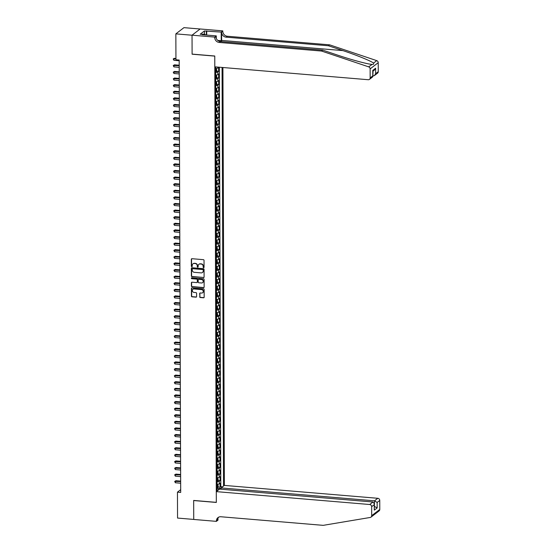 <?xml version="1.0" encoding="UTF-8"?>
<svg xmlns="http://www.w3.org/2000/svg" width="553" height="553" viewBox="0 0 553 553"><rect width="100%" height="100%" fill="white"/><g stroke="black" fill="none" stroke-linecap="round" stroke-linejoin="round"><path stroke-width="0.83" d="M203.615 267.666A0.47 0.429 -127.5 0 0 204.057 267.251L204.029 260.366A0.671 0.615 -127.5 0 0 203.393 259.661L191.953 258.7A0.671 0.615 -127.5 0 0 191.324 259.295L191.345 266.18A0.47 0.429 -127.5 0 0 192.078 266.594A0.47 0.429 -127.5 0 0 192.237 266.256L192.237 265.364A2.143 1.963 -127.5 0 1 194.262 263.463L195.216 263.546A2.143 1.963 -127.5 0 1 197.255 265.786L197.255 266.677A0.47 0.429 -127.5 0 0 197.988 267.085A0.47 0.429 -127.5 0 0 198.147 266.753L198.147 265.862A2.143 1.963 -127.5 0 1 200.172 263.961L201.126 264.037A2.143 1.963 -127.5 0 1 203.165 266.283L203.165 267.175A0.47 0.429 -127.5 0 0 203.615 267.666M198.983 264.251A2.143 1.963 -127.5 0 1 200.386 263.795L201.34 263.871A2.143 1.963 -127.5 0 1 203.38 266.117L203.386 267.009A0.47 0.429 -127.5 0 0 203.995 267.479M191.67 258.749A0.671 0.615 -127.5 0 0 191.545 259.129L191.566 266.014A0.47 0.429 -127.5 0 0 192.174 266.491M193.073 263.753A2.143 1.963 -127.5 0 1 194.476 263.297L195.43 263.373A2.143 1.963 -127.5 0 1 197.469 265.62L197.476 266.511A0.47 0.429 -127.5 0 0 198.085 266.981M199.681 296.823A0.671 0.615 -127.5 0 0 200.317 297.528L203.525 297.797A0.671 0.615 -127.5 0 0 204.161 297.203L204.133 289.558A0.671 0.615 -127.5 0 0 203.497 288.853L192.057 287.892A0.671 0.615 -127.5 0 0 191.428 288.486L191.449 296.132A0.671 0.615 -127.5 0 0 192.091 296.837L195.962 297.161A0.671 0.615 -127.5 0 0 196.598 296.567L196.585 293.297A0.671 0.615 -127.5 0 0 195.949 292.592L194.027 292.433A1.797 1.638 -127.5 0 1 192.928 289.274A1.797 1.638 -127.5 0 1 194.013 288.963L201.548 289.599A1.797 1.638 -127.5 0 1 202.647 292.751A1.797 1.638 -127.5 0 1 201.555 293.062L200.304 292.959A0.671 0.615 -127.5 0 0 199.668 293.553L199.903 296.657A0.671 0.615 -127.5 0 0 200.539 297.362L203.746 297.632A0.671 0.615 -127.5 0 0 204.029 297.583M193.661 500.444L193.73 519.426L177.548 518.064L177.458 492.156L180.693 492.426L179.186 60.049L175.944 59.772L175.854 33.864L192.043 35.226L192.105 54.201L214.764 56.109L216.32 502.345L193.661 500.444M203.456 277.647A0.671 0.615 -127.5 0 0 204.092 277.053L204.064 269.408A0.671 0.615 -127.5 0 0 203.428 268.703L191.988 267.742A0.671 0.615 -127.5 0 0 191.352 268.336L191.379 275.982A0.671 0.615 -127.5 0 0 192.022 276.687L203.677 277.475A0.671 0.615 -127.5 0 0 203.96 277.433M204.098 279.479L204.126 287.125A0.671 0.615 -127.5 0 1 203.49 287.719L192.057 286.758A0.671 0.615 -127.5 0 1 191.414 286.06L191.407 282.783A0.671 0.615 -127.5 0 1 192.036 282.189L196.674 282.583A0.671 0.615 -127.5 0 0 197.31 281.989L197.303 279.818A0.671 0.615 -127.5 0 0 196.668 279.113L191.836 278.712A0.47 0.429 -127.5 0 1 191.545 277.882A0.47 0.429 -127.5 0 1 191.836 277.8L203.463 278.781A0.671 0.615 -127.5 0 1 204.098 279.479M218 487.048L220.073 487.221L220.059 483.26L219.264 483.875L219.251 481.234A2.73 0.705 179.8 0 1 217.108 481.711M217.979 480.446L220.053 480.619L220.039 476.658L219.237 477.274L219.23 474.633A2.73 0.705 179.8 0 1 217.08 475.11M217.958 473.845L220.032 474.018L220.018 470.057L219.216 470.672L219.209 468.032A2.73 0.705 179.8 0 1 217.059 468.509M217.93 467.244L220.004 467.416L219.99 463.455L219.195 464.071L219.182 461.43A2.73 0.705 179.8 0 1 217.039 461.907M217.91 460.642L219.983 460.815L219.97 456.854L219.168 457.469L219.161 454.829A2.73 0.705 179.8 0 1 217.011 455.306M217.889 454.041L219.963 454.213L219.949 450.253L219.147 450.868L219.14 448.227A2.73 0.705 179.8 0 1 216.99 448.704M217.861 447.439L219.935 447.612L219.921 443.651L219.126 444.266L219.112 441.626A2.73 0.705 179.8 0 1 216.97 442.103M217.841 440.838L219.914 441.011L219.9 437.05L219.099 437.665L219.092 435.024A2.73 0.705 179.8 0 1 216.942 435.501M217.82 434.236L219.894 434.409L219.88 430.448L219.078 431.064L219.071 428.423A2.73 0.705 179.8 0 1 216.921 428.9M217.792 427.635L219.866 427.808L219.852 423.847L219.057 424.462L219.043 421.821A2.73 0.705 179.8 0 1 216.9 422.298M217.771 421.033L219.845 421.206L219.831 417.252L219.029 417.861L219.023 415.22A2.73 0.705 179.8 0 1 216.873 415.697M217.751 414.432L219.824 414.612L219.811 410.651L219.009 411.259L219.002 408.619A2.73 0.705 179.8 0 1 216.852 409.096M217.723 407.831L219.797 408.01L219.783 404.049L218.988 404.658L218.974 402.017A2.73 0.705 179.8 0 1 216.831 402.494M217.702 401.229L219.776 401.409L219.762 397.448L218.96 398.056L218.953 395.416A2.73 0.705 179.8 0 1 216.804 395.893M217.682 394.628L219.755 394.807L219.741 390.847L218.94 391.455L218.933 388.814A2.73 0.705 179.8 0 1 216.783 389.291M217.654 388.026L219.728 388.206L219.714 384.245L218.919 384.853L218.905 382.213A2.73 0.705 179.8 0 1 216.762 382.69M217.633 381.425L219.707 381.605L219.693 377.644L218.891 378.252L218.884 375.611A2.73 0.705 179.8 0 1 216.735 376.095M217.612 374.83L219.686 375.003L219.672 371.042L218.87 371.651L218.864 369.01A2.73 0.705 179.8 0 1 216.714 369.494M217.585 368.229L219.659 368.402L219.645 364.441L218.85 365.049L218.836 362.409A2.73 0.705 179.8 0 1 216.693 362.892M217.564 361.627L219.638 361.8L219.624 357.839L218.822 358.448L218.815 355.807A2.73 0.705 179.8 0 1 216.665 356.291M217.543 355.026L219.617 355.199L219.603 351.238L218.801 351.846L218.794 349.213A2.73 0.705 179.8 0 1 216.645 349.69M217.516 348.425L219.589 348.597L219.576 344.637L218.781 345.252L218.767 342.611A2.73 0.705 179.8 0 1 216.624 343.088M217.495 341.823L219.569 341.996L219.555 338.035L218.753 338.65L218.746 336.01A2.73 0.705 179.8 0 1 216.596 336.487M217.474 335.222L219.548 335.394L219.534 331.434L218.732 332.049L218.725 329.408A2.73 0.705 179.8 0 1 216.576 329.885M217.447 328.62L219.52 328.793L219.506 324.832L218.712 325.447L218.698 322.807A2.73 0.705 179.8 0 1 216.555 323.284M217.426 322.019L219.5 322.192L219.486 318.231L218.684 318.846L218.677 316.205A2.73 0.705 179.8 0 1 216.527 316.682M217.405 315.417L219.479 315.59L219.465 311.629L218.663 312.245L218.656 309.604A2.73 0.705 179.8 0 1 216.506 310.081M217.377 308.816L219.451 308.989L219.437 305.028L218.642 305.643L218.629 303.003A2.73 0.705 179.8 0 1 216.486 303.479M217.357 302.214L219.43 302.387L219.417 298.426L218.615 299.042L218.608 296.401A2.73 0.705 179.8 0 1 216.458 296.878M217.336 295.613L219.41 295.786L219.396 291.825L218.594 292.44L218.587 289.8A2.73 0.705 179.8 0 1 216.437 290.277M217.308 289.012L219.382 289.184L219.368 285.224L218.573 285.839L218.559 283.198A2.73 0.705 179.8 0 1 216.417 283.675M217.288 282.41L219.361 282.583L219.347 278.622L218.546 279.237L218.539 276.597A2.73 0.705 179.8 0 1 216.389 277.074M217.267 275.809L219.341 275.982L219.327 272.021L218.525 272.636L218.518 269.995A2.73 0.705 179.8 0 1 216.368 270.472M217.239 269.207L219.313 269.38L219.299 265.419L218.504 266.034L218.49 263.394A2.73 0.705 179.8 0 1 216.347 263.871M217.218 262.606L219.292 262.779L219.278 258.818L218.476 259.433L218.47 256.792A2.73 0.705 179.8 0 1 216.32 257.269M217.198 256.004L219.271 256.177L219.258 252.216L218.456 252.832L218.449 250.191A2.73 0.705 179.8 0 1 216.299 250.668M217.17 249.403L219.244 249.576L219.23 245.615L218.435 246.23L218.421 243.59A2.73 0.705 179.8 0 1 216.278 244.067M217.149 242.802L219.223 242.974L219.209 239.014L218.407 239.629L218.4 236.988A2.73 0.705 179.8 0 1 216.251 237.465M217.129 236.2L219.202 236.373L219.188 232.412L218.387 233.027L218.38 230.387A2.73 0.705 179.8 0 1 216.23 230.864M217.101 229.599L219.175 229.772L219.161 225.811L218.366 226.426L218.352 223.785A2.73 0.705 179.8 0 1 216.209 224.262M217.08 222.997L219.154 223.17L219.14 219.209L218.338 219.824L218.331 217.184A2.73 0.705 179.8 0 1 216.182 217.661M217.059 216.396L219.133 216.569L219.119 212.608L218.317 213.223L218.311 210.582A2.73 0.705 179.8 0 1 216.161 211.059M217.032 209.794L219.106 209.967L219.092 206.006L218.297 206.622L218.283 203.981A2.73 0.705 179.8 0 1 216.14 204.458M217.011 203.193L219.085 203.373L219.071 199.412L218.269 200.02L218.262 197.38A2.73 0.705 179.8 0 1 216.112 197.856M216.99 196.591L219.064 196.771L219.05 192.81L218.248 193.419L218.241 190.778A2.73 0.705 179.8 0 1 216.092 191.255M216.963 189.99L219.036 190.17L219.023 186.209L218.228 186.817L218.214 184.177A2.73 0.705 179.8 0 1 216.071 184.654M216.942 183.389L219.016 183.568L219.002 179.607L218.2 180.216L218.193 177.575A2.73 0.705 179.8 0 1 216.043 178.052M216.921 176.787L218.995 176.967L218.981 173.006L218.179 173.614L218.172 170.974A2.73 0.705 179.8 0 1 216.023 171.451M216.894 170.186L218.967 170.365L218.953 166.405L218.159 167.013L218.145 164.372A2.73 0.705 179.8 0 1 216.002 164.849M216.873 163.584L218.947 163.764L218.933 159.803L218.131 160.411L218.124 157.771A2.73 0.705 179.8 0 1 215.974 158.255M216.852 156.99L218.926 157.163L218.912 153.202L218.11 153.81L218.103 151.169A2.73 0.705 179.8 0 1 215.953 151.653M216.824 150.388L218.898 150.561L218.884 146.6L218.089 147.209L218.076 144.568A2.73 0.705 179.8 0 1 215.933 145.052M216.804 143.787L218.877 143.96L218.864 139.999L218.062 140.607L218.055 137.967A2.73 0.705 179.8 0 1 215.905 138.45M216.783 137.185L218.857 137.358L218.843 133.397L218.041 134.013L218.034 131.372A2.73 0.705 179.8 0 1 215.884 131.849M216.755 130.584L218.829 130.757L218.815 126.796L218.02 127.411L218.006 124.771A2.73 0.705 179.8 0 1 215.864 125.248M216.735 123.983L218.808 124.155L218.794 120.195L217.993 120.81L217.986 118.169A2.73 0.705 179.8 0 1 215.836 118.646M216.714 117.381L218.788 117.554L218.774 113.593L217.972 114.208L217.965 111.568A2.73 0.705 179.8 0 1 215.815 112.045M216.686 110.78L218.76 110.953L218.746 106.992L217.951 107.607L217.937 104.966A2.73 0.705 179.8 0 1 215.794 105.443M216.665 104.178L218.739 104.351L218.725 100.39L217.923 101.005L217.917 98.365A2.73 0.705 179.8 0 1 215.767 98.842M216.645 97.577L218.718 97.75L218.705 93.789L217.903 94.404L217.896 91.763A2.73 0.705 179.8 0 1 215.746 92.24M216.617 90.975L218.691 91.148L218.677 87.187L217.882 87.803L217.868 85.162A2.73 0.705 179.8 0 1 215.725 85.639M216.596 84.374L218.67 84.547L218.656 80.586L217.854 81.201L217.847 78.561A2.73 0.705 179.8 0 1 215.698 79.038M216.576 77.773L218.649 77.945L218.635 73.984L217.834 74.6L217.827 71.959A2.73 0.705 179.8 0 1 215.677 72.436M216.548 71.171L218.622 71.344L218.608 67.383L217.813 67.998A2.73 0.705 179.8 0 1 215.663 68.475M221.11 489.239L221.11 487.919L224.38 485.41L222.914 67.514M223.523 486.059L222.064 67.445M215.656 66.906L217.135 490.967M218.622 71.344L217.827 71.959M218.649 77.945L217.847 78.561M218.67 84.547L217.868 85.162M218.691 91.148L217.896 91.763M218.718 97.75L217.917 98.365M218.739 104.351L217.937 104.966M218.76 110.953L217.965 111.568M218.788 117.554L217.986 118.169M218.808 124.155L218.006 124.771M218.829 130.757L218.034 131.372M218.857 137.358L218.055 137.967M218.877 143.96L218.076 144.568M218.898 150.561L218.103 151.169M218.926 157.163L218.124 157.771M218.947 163.764L218.145 164.372M218.967 170.365L218.172 170.974M218.995 176.967L218.193 177.575M219.016 183.568L218.214 184.177M219.036 190.17L218.241 190.778M219.064 196.771L218.262 197.38M219.085 203.373L218.283 203.981M219.106 209.967L218.311 210.582M219.133 216.569L218.331 217.184M219.154 223.17L218.352 223.785M219.175 229.772L218.38 230.387M219.202 236.373L218.4 236.988M219.223 242.974L218.421 243.59M219.244 249.576L218.449 250.191M219.271 256.177L218.47 256.792M219.292 262.779L218.49 263.394M219.313 269.38L218.518 269.995M219.341 275.982L218.539 276.597M219.361 282.583L218.559 283.198M219.382 289.184L218.587 289.8M219.41 295.786L218.608 296.401M219.43 302.387L218.629 303.003M219.451 308.989L218.656 309.604M219.479 315.59L218.677 316.205M219.5 322.192L218.698 322.807M219.52 328.793L218.725 329.408M219.548 335.394L218.746 336.01M219.569 341.996L218.767 342.611M219.589 348.597L218.794 349.213M219.617 355.199L218.815 355.807M219.638 361.8L218.836 362.409M219.659 368.402L218.864 369.01M219.686 375.003L218.884 375.611M219.707 381.605L218.905 382.213M219.728 388.206L218.933 388.814M219.755 394.807L218.953 395.416M219.776 401.409L218.974 402.017M219.797 408.01L219.002 408.619M219.824 414.612L219.023 415.22M219.845 421.206L219.043 421.821M219.866 427.808L219.071 428.423M219.894 434.409L219.092 435.024M219.914 441.011L219.112 441.626M219.935 447.612L219.14 448.227M219.963 454.213L219.161 454.829M219.983 460.815L219.182 461.43M220.004 467.416L219.209 468.032M220.032 474.018L219.23 474.633M220.053 480.619L219.251 481.234M220.073 487.221L220.806 486.661L219.341 67.217M218.539 489.896L218.532 488.52L217.129 488.403M200.096 29.005L183.949 27.65L175.854 33.864M180.686 489.675L177.458 492.156M215.684 75.077A2.73 0.705 -0.2 0 0 217.834 74.6M215.711 81.678A2.73 0.705 -0.2 0 0 217.854 81.201M215.732 88.28A2.73 0.705 -0.2 0 0 217.882 87.803M215.753 94.881A2.73 0.705 -0.2 0 0 217.903 94.404M215.781 101.482A2.73 0.705 -0.2 0 0 217.923 101.005M215.801 108.084A2.73 0.705 -0.2 0 0 217.951 107.607M215.822 114.685A2.73 0.705 -0.2 0 0 217.972 114.208M215.85 121.287A2.73 0.705 -0.2 0 0 217.993 120.81M215.87 127.888A2.73 0.705 -0.2 0 0 218.02 127.411M215.891 134.49A2.73 0.705 -0.2 0 0 218.041 134.013M215.919 141.091A2.73 0.705 -0.2 0 0 218.062 140.607M215.94 147.692A2.73 0.705 -0.2 0 0 218.089 147.209M215.96 154.294A2.73 0.705 -0.2 0 0 218.11 153.81M215.988 160.895A2.73 0.705 -0.2 0 0 218.131 160.411M216.009 167.49A2.73 0.705 -0.2 0 0 218.159 167.013M216.029 174.091A2.73 0.705 -0.2 0 0 218.179 173.614M216.057 180.693A2.73 0.705 -0.2 0 0 218.2 180.216M216.078 187.294A2.73 0.705 -0.2 0 0 218.228 186.817M216.099 193.896A2.73 0.705 -0.2 0 0 218.248 193.419M216.126 200.497A2.73 0.705 -0.2 0 0 218.269 200.02M216.147 207.099A2.73 0.705 -0.2 0 0 218.297 206.622M216.168 213.7A2.73 0.705 -0.2 0 0 218.317 213.223M216.195 220.301A2.73 0.705 -0.2 0 0 218.338 219.824M216.216 226.903A2.73 0.705 -0.2 0 0 218.366 226.426M216.237 233.504A2.73 0.705 -0.2 0 0 218.387 233.027M216.264 240.106A2.73 0.705 -0.2 0 0 218.407 239.629M216.285 246.707A2.73 0.705 -0.2 0 0 218.435 246.23M216.306 253.309A2.73 0.705 -0.2 0 0 218.456 252.832M216.334 259.91A2.73 0.705 -0.2 0 0 218.476 259.433M216.354 266.511A2.73 0.705 -0.2 0 0 218.504 266.034M216.375 273.113A2.73 0.705 -0.2 0 0 218.525 272.636M216.403 279.714A2.73 0.705 -0.2 0 0 218.546 279.237M216.423 286.316A2.73 0.705 -0.2 0 0 218.573 285.839M216.444 292.917A2.73 0.705 -0.2 0 0 218.594 292.44M216.472 299.519A2.73 0.705 -0.2 0 0 218.615 299.042M216.493 306.12A2.73 0.705 -0.2 0 0 218.642 305.643M216.513 312.721A2.73 0.705 -0.2 0 0 218.663 312.245M216.541 319.323A2.73 0.705 -0.2 0 0 218.684 318.846M216.562 325.924A2.73 0.705 -0.2 0 0 218.712 325.447M216.582 332.526A2.73 0.705 -0.2 0 0 218.732 332.049M216.61 339.127A2.73 0.705 -0.2 0 0 218.753 338.65M216.631 345.729A2.73 0.705 -0.2 0 0 218.781 345.252M216.652 352.33A2.73 0.705 -0.2 0 0 218.801 351.846M216.679 358.932A2.73 0.705 -0.2 0 0 218.822 358.448M216.7 365.533A2.73 0.705 -0.2 0 0 218.85 365.049M216.721 372.134A2.73 0.705 -0.2 0 0 218.87 371.651M216.748 378.729A2.73 0.705 -0.2 0 0 218.891 378.252M216.769 385.33A2.73 0.705 -0.2 0 0 218.919 384.853M216.79 391.932A2.73 0.705 -0.2 0 0 218.94 391.455M216.817 398.533A2.73 0.705 -0.2 0 0 218.96 398.056M216.838 405.135A2.73 0.705 -0.2 0 0 218.988 404.658M216.859 411.736A2.73 0.705 -0.2 0 0 219.009 411.259M216.887 418.338A2.73 0.705 -0.2 0 0 219.029 417.861M216.907 424.939A2.73 0.705 -0.2 0 0 219.057 424.462M216.928 431.54A2.73 0.705 -0.2 0 0 219.078 431.064M216.956 438.142A2.73 0.705 -0.2 0 0 219.099 437.665M216.976 444.743A2.73 0.705 -0.2 0 0 219.126 444.266M216.997 451.345A2.73 0.705 -0.2 0 0 219.147 450.868M217.025 457.946A2.73 0.705 -0.2 0 0 219.168 457.469M217.046 464.548A2.73 0.705 -0.2 0 0 219.195 464.071M217.066 471.149A2.73 0.705 -0.2 0 0 219.216 470.672M217.094 477.751A2.73 0.705 -0.2 0 0 219.237 477.274M218.027 490.283L217.135 489.82M217.115 484.352A2.73 0.705 -0.2 0 0 219.264 483.875M218.532 488.52L221.11 488.181M220.806 486.661L222.555 486.806M191.704 267.79A0.671 0.615 -127.5 0 0 191.573 268.17L191.601 275.816A0.671 0.615 -127.5 0 0 192.237 276.514L203.677 277.475M203.179 270.044A0.47 0.429 -127.5 0 0 202.73 269.553L192.693 268.71A0.47 0.429 -127.5 0 0 192.25 269.124L192.25 270.064A2.143 1.963 -127.5 0 0 194.29 272.311L201.154 272.885A2.143 1.963 -127.5 0 0 203.179 270.984L203.393 269.878A0.47 0.429 -127.5 0 0 202.951 269.38L202.73 269.553M192.527 268.723A0.47 0.429 -127.5 0 1 192.907 268.537L202.951 269.38M202.557 272.429A2.143 1.963 -127.5 0 0 203.4 270.811L203.179 270.984M203.393 269.878L203.4 270.811M191.753 282.237A0.671 0.615 -127.5 0 0 191.621 282.618L191.635 285.887A0.671 0.615 -127.5 0 0 192.271 286.592L203.711 287.553A0.671 0.615 -127.5 0 0 203.995 287.505M197.179 282.369A0.671 0.615 -127.5 0 0 197.532 281.816L197.525 279.645A0.671 0.615 -127.5 0 0 196.882 278.947L191.836 278.712M191.67 277.82A0.47 0.429 -127.5 0 0 192.057 278.539M201.492 282.984A1.797 1.638 -127.5 0 0 203.082 280.8A1.797 1.638 -127.5 0 0 201.479 279.521L198.824 279.3A0.671 0.615 -127.5 0 0 198.195 279.894L198.202 282.065A0.671 0.615 -127.5 0 0 198.838 282.763L201.492 282.984M202.681 282.583A1.797 1.638 -127.5 0 0 201.7 279.348L201.479 279.521M198.541 279.341A0.671 0.615 -127.5 0 1 199.045 279.127L201.7 279.348M200.013 293.007A0.671 0.615 -127.5 0 0 199.889 293.387L199.903 296.657M202.751 292.661A1.797 1.638 -127.5 0 0 201.762 289.426L201.548 289.599M193.045 289.198A1.797 1.638 -127.5 0 1 194.234 288.797L201.762 289.426M191.773 287.94A0.671 0.615 -127.5 0 0 191.642 288.32L191.67 295.966A0.671 0.615 -127.5 0 0 192.306 296.671L196.184 296.996A0.671 0.615 -127.5 0 0 196.474 296.947M175.944 58.355L173.891 58.646L173.898 60.298L179.186 60.74M175.944 58.818L173.22 58.95L174.437 58.231M173.898 60.298L173.22 58.95M202.135 34.528L202.308 34.092L204.893 34.314L205.585 34.977M204.665 34.901L204.893 34.314M221.601 41.634A8.903 2.758 94.8 0 0 221.622 40.417L221.594 32.164L222.79 30.878L200.131 28.977L192.043 35.192L192.105 54.104L214.764 56.005L214.799 66.83L368.229 79.722A2.053 1.873 -127.5 0 0 370.164 77.904L370.13 68.897A2.053 1.873 -127.5 0 0 368.651 66.851L321.528 51.049L219.244 42.457A4.783 4.376 52.5 0 1 214.702 37.459L214.695 37.092L192.043 35.192M321.528 51.049L322.731 50.129L337.178 54.975C350.927 59.648 367.296 64.093 371.844 64.39C373.475 64.549 374.042 64.12 373.538 63.09C371.222 61.086 356.74 55.182 342.874 50.6L328.427 45.761L226.142 37.162A4.783 4.376 52.5 0 1 221.594 32.164M368.651 66.851L372.128 64.418M372.888 76.003L373.033 71.137M328.427 45.761L329.623 44.841L227.338 36.242A4.783 4.376 52.5 0 1 222.79 31.245M214.702 37.459L215.898 36.539A4.783 4.376 52.5 0 0 220.447 41.537L322.731 50.129M370.164 77.904L372.777 75.899L372.757 70.418L375.625 68.219L375.639 73.701L378.252 71.69L378.224 62.683L370.13 68.897M373.538 63.09L376.738 60.636L329.623 44.841M214.695 37.092L216.285 35.876L202.135 34.687M204.423 34.272L204.41 30.982L200.193 34.224L202.135 34.39M204.41 30.982L221.207 32.095L222.79 30.878M221.221 41.606A7.687 2.385 94.8 0 0 221.235 40.715L221.207 32.095M216.285 35.876L216.292 38.447M376.738 60.636A2.053 1.873 52.5 0 1 378.224 62.683M378.252 71.69A2.053 1.873 52.5 0 1 377.561 73.155L374.443 75.547L373.047 76.017M206.704 30.878L206.718 35.074M206.366 35.046L206.352 31.148M372.777 75.899L372.584 76.971L369.466 79.369M372.757 70.418L372.888 76.362M375.625 68.219L374.422 70.072L372.867 71.261M375.639 73.701L374.443 75.547M216.285 491.624L369.708 504.509L372.978 502L219.555 489.108L216.285 491.624L216.32 502.449L193.668 500.541L193.73 519.454L216.389 521.361L217.972 520.145L217.965 518.237M224.38 485.41L377.803 498.294A2.053 1.873 52.5 0 1 379.752 500.444L379.78 509.451A2.053 1.873 52.5 0 1 379.088 510.917L370.994 517.131A2.053 1.873 -127.5 0 1 370.22 517.463L323.187 525.35L220.903 516.758A4.783 4.376 -127.5 0 0 218.006 517.58A4.783 4.376 -127.5 0 0 216.389 520.995L216.389 521.361M379.752 500.444L377.139 502.449L377.16 507.924L374.291 510.129L374.27 504.647L371.657 506.652L371.692 515.666L379.78 509.451M221.11 487.919L374.533 500.811L377.803 498.294M370.994 517.131A2.053 1.873 -127.5 0 0 371.692 515.666M371.657 506.652A2.053 1.873 -127.5 0 0 369.708 504.509M218.649 517.179A4.783 4.376 -127.5 0 0 217.585 520.076L216.389 520.995M374.388 506.272L374.533 500.811L377.139 502.449M377.16 507.924L374.388 506.417M374.291 510.129L374.381 503.845L372.978 502M374.27 504.647L374.381 503.845M216.209 68.434A1.811 0.47 179.8 0 1 215.663 68.593M216.382 68.413L216.769 70.673L216.334 71.669A1.811 0.47 179.8 0 1 215.677 71.897M179.2 65.226L174.465 64.832L173.918 65.247L173.918 66.899L179.207 67.342M215.67 70.639A1.811 0.47 -0.2 0 0 216.085 70.535L216.078 69.74A1.811 0.47 179.8 0 1 215.67 69.851M179.2 65.696L173.241 65.551L174.465 64.832M173.918 66.899L173.241 65.551M216.23 75.035A1.811 0.47 179.8 0 1 215.684 75.194M216.403 75.014L216.79 77.275L216.354 78.27A1.811 0.47 179.8 0 1 215.698 78.498M179.227 71.828L174.485 71.434L173.939 71.849L173.946 73.501L179.234 73.943M215.691 77.24A1.811 0.47 -0.2 0 0 216.105 77.137L216.105 76.342A1.811 0.47 179.8 0 1 215.691 76.452M179.227 72.298L173.262 72.153L174.485 71.434M173.946 73.501L173.262 72.153M216.251 81.637A1.811 0.47 179.8 0 1 215.711 81.796M216.43 81.616L216.811 83.876L216.375 84.872A1.811 0.47 179.8 0 1 215.718 85.1M179.248 78.429L174.506 78.035L173.96 78.45L173.967 80.102L179.255 80.544M215.718 83.842A1.811 0.47 -0.2 0 0 216.133 83.738L216.126 82.943A1.811 0.47 179.8 0 1 215.711 83.054M179.248 78.899L173.289 78.754L174.506 78.035M173.967 80.102L173.289 78.754M216.278 88.238A1.811 0.47 179.8 0 1 215.732 88.397M216.451 88.217L216.838 90.478L216.403 91.473A1.811 0.47 179.8 0 1 215.746 91.701M179.269 85.031L174.534 84.637L173.988 85.051L173.988 86.703L179.276 87.146M215.739 90.443A1.811 0.47 -0.2 0 0 216.154 90.339L216.147 89.545A1.811 0.47 179.8 0 1 215.739 89.655M179.269 85.501L173.31 85.349L174.534 84.637M173.988 86.703L173.31 85.349M216.299 94.84A1.811 0.47 179.8 0 1 215.753 94.998M216.472 94.819L216.859 97.079L216.423 98.075A1.811 0.47 179.8 0 1 215.767 98.303M179.296 91.632L174.554 91.238L174.008 91.653L174.015 93.305L179.303 93.747M215.76 97.045A1.811 0.47 -0.2 0 0 216.175 96.941L216.175 96.146A1.811 0.47 179.8 0 1 215.76 96.257M179.296 92.102L173.331 91.95L174.554 91.238M174.015 93.305L173.331 91.95M216.32 101.441A1.811 0.47 179.8 0 1 215.781 101.6M216.5 101.42L216.88 103.681L216.444 104.676A1.811 0.47 179.8 0 1 215.788 104.904M179.317 98.234L174.575 97.84L174.029 98.254L174.036 99.906L179.324 100.349M215.788 103.646A1.811 0.47 -0.2 0 0 216.202 103.542L216.195 102.747A1.811 0.47 179.8 0 1 215.781 102.858M179.317 98.697L173.359 98.552L174.575 97.84M174.036 99.906L173.359 98.552M216.347 108.042A1.811 0.47 179.8 0 1 215.801 108.201M216.52 108.022L216.907 110.282L216.472 111.277A1.811 0.47 179.8 0 1 215.815 111.506M179.338 104.835L174.603 104.434L174.057 104.856L174.057 106.508L179.345 106.95M215.808 110.247A1.811 0.47 -0.2 0 0 216.223 110.144L216.216 109.349A1.811 0.47 179.8 0 1 215.808 109.459M179.338 105.298L173.379 105.153L174.603 104.434M174.057 106.508L173.379 105.153M216.368 114.644A1.811 0.47 179.8 0 1 215.822 114.803M216.541 114.623L216.928 116.883L216.493 117.879A1.811 0.47 179.8 0 1 215.836 118.107M179.366 111.436L174.624 111.035L174.077 111.457L174.084 113.109L179.372 113.552M215.829 116.849A1.811 0.47 -0.2 0 0 216.244 116.745L216.244 115.95A1.811 0.47 179.8 0 1 215.829 116.061M179.366 111.9L173.4 111.754L174.624 111.035M174.084 113.109L173.4 111.754M216.389 121.245A1.811 0.47 179.8 0 1 215.85 121.404M216.569 121.225L216.949 123.485L216.513 124.48A1.811 0.47 179.8 0 1 215.857 124.708M179.386 118.038L174.644 117.637L174.098 118.059L174.105 119.711L179.393 120.153M215.857 123.45A1.811 0.47 -0.2 0 0 216.271 123.347L216.264 122.552A1.811 0.47 179.8 0 1 215.85 122.662M179.386 118.501L173.428 118.356L174.644 117.637M174.105 119.711L173.428 118.356M216.417 127.847A1.811 0.47 179.8 0 1 215.87 128.006M216.589 127.826L216.976 130.086L216.541 131.082A1.811 0.47 179.8 0 1 215.884 131.31M179.407 124.639L174.672 124.238L174.126 124.66L174.126 126.312L179.414 126.755M215.877 130.052A1.811 0.47 -0.2 0 0 216.292 129.948L216.285 129.153A1.811 0.47 179.8 0 1 215.877 129.264M179.407 125.102L173.448 124.957L174.672 124.238M174.126 126.312L173.448 124.957M216.437 134.448A1.811 0.47 179.8 0 1 215.891 134.607M216.61 134.427L216.997 136.688L216.562 137.683A1.811 0.47 179.8 0 1 215.905 137.911M179.435 131.241L174.693 130.84L174.147 131.261L174.154 132.914L179.442 133.356M215.898 136.653A1.811 0.47 -0.2 0 0 216.313 136.55L216.313 135.755A1.811 0.47 179.8 0 1 215.898 135.858M179.435 131.704L173.469 131.559L174.693 130.84M174.154 132.914L173.469 131.559M216.458 141.05A1.811 0.47 179.8 0 1 215.919 141.209M216.638 141.029L217.018 143.289L216.582 144.285A1.811 0.47 179.8 0 1 215.926 144.506M179.455 137.842L174.713 137.441L174.167 137.863L174.174 139.515L179.462 139.957M215.926 143.255A1.811 0.47 -0.2 0 0 216.341 143.151L216.334 142.356A1.811 0.47 179.8 0 1 215.919 142.46M179.455 138.305L173.497 138.16L174.713 137.441M174.174 139.515L173.497 138.16M216.486 147.651A1.811 0.47 179.8 0 1 215.94 147.81M216.658 147.63L217.046 149.891L216.61 150.886A1.811 0.47 179.8 0 1 215.953 151.107M179.476 144.444L174.741 144.043L174.195 144.464L174.195 146.116L179.483 146.559M215.946 149.856A1.811 0.47 -0.2 0 0 216.361 149.752L216.354 148.957A1.811 0.47 179.8 0 1 215.946 149.061M179.476 144.907L173.518 144.762L174.741 144.043M174.195 146.116L173.518 144.762M216.506 154.252A1.811 0.47 179.8 0 1 215.96 154.411M216.679 154.232L217.066 156.492L216.631 157.487A1.811 0.47 179.8 0 1 215.974 157.709M179.504 151.045L174.762 150.644L174.216 151.066L174.223 152.718L179.511 153.16M215.967 156.458A1.811 0.47 -0.2 0 0 216.382 156.354L216.382 155.559A1.811 0.47 179.8 0 1 215.967 155.663M179.504 151.508L173.538 151.363L174.762 150.644M174.223 152.718L173.538 151.363M216.527 160.854A1.811 0.47 179.8 0 1 215.988 161.013M216.707 160.833L217.087 163.094L216.652 164.089A1.811 0.47 179.8 0 1 215.995 164.31M179.525 157.646L174.783 157.246L174.236 157.667L174.243 159.319L179.531 159.762M215.995 163.059A1.811 0.47 -0.2 0 0 216.41 162.955L216.403 162.16A1.811 0.47 179.8 0 1 215.988 162.264M179.525 158.11L173.566 157.964L174.783 157.246M174.243 159.319L173.566 157.964M216.555 167.455A1.811 0.47 179.8 0 1 216.009 167.614M216.728 167.435L217.115 169.695L216.679 170.69A1.811 0.47 179.8 0 1 216.023 170.912M179.545 164.248L174.81 163.847L174.264 164.269L174.264 165.921L179.552 166.363M216.016 169.66A1.811 0.47 -0.2 0 0 216.43 169.557L216.423 168.762A1.811 0.47 179.8 0 1 216.016 168.865M179.545 164.711L173.587 164.566L174.81 163.847M174.264 165.921L173.587 164.566M216.576 174.057A1.811 0.47 179.8 0 1 216.029 174.216M216.748 174.036L217.135 176.296L216.7 177.292A1.811 0.47 179.8 0 1 216.043 177.513M179.573 170.849L174.831 170.448L174.285 170.87L174.292 172.522L179.58 172.965M216.036 176.262A1.811 0.47 -0.2 0 0 216.451 176.151L216.451 175.363A1.811 0.47 179.8 0 1 216.036 175.467M179.573 171.312L173.607 171.167L174.831 170.448M174.292 172.522L173.607 171.167M216.596 180.658A1.811 0.47 179.8 0 1 216.057 180.817M216.776 180.637L217.156 182.898L216.721 183.893A1.811 0.47 179.8 0 1 216.064 184.114M179.594 177.451L174.852 177.05L174.306 177.472L174.313 179.124L179.601 179.566M216.064 182.863A1.811 0.47 -0.2 0 0 216.479 182.753L216.472 181.965A1.811 0.47 179.8 0 1 216.057 182.068M179.594 177.914L173.635 177.769L174.852 177.05M174.313 179.124L173.635 177.769M216.624 187.26A1.811 0.47 179.8 0 1 216.078 187.419M216.797 187.239L217.184 189.499L216.748 190.495A1.811 0.47 179.8 0 1 216.092 190.716M179.614 184.052L174.879 183.651L174.333 184.073L174.333 185.725L179.621 186.167M216.085 189.465A1.811 0.47 -0.2 0 0 216.5 189.354L216.493 188.566A1.811 0.47 179.8 0 1 216.085 188.67M179.614 184.515L173.656 184.37L174.879 183.651M174.333 185.725L173.656 184.37M216.645 193.861A1.811 0.47 179.8 0 1 216.099 194.02M216.817 193.84L217.205 196.101L216.769 197.096A1.811 0.47 179.8 0 1 216.112 197.317M179.642 190.654L174.9 190.253L174.354 190.674L174.361 192.326L179.649 192.769M216.105 196.066A1.811 0.47 -0.2 0 0 216.52 195.956L216.52 195.168A1.811 0.47 179.8 0 1 216.105 195.271M179.642 191.117L173.677 190.972L174.9 190.253M174.361 192.326L173.677 190.972M216.665 200.463A1.811 0.47 179.8 0 1 216.126 200.621M216.845 200.442L217.225 202.695L216.79 203.698A1.811 0.47 179.8 0 1 216.133 203.919M179.663 197.255L174.921 196.854L174.375 197.276L174.382 198.928L179.67 199.37M216.133 202.668A1.811 0.47 -0.2 0 0 216.548 202.557L216.541 201.769A1.811 0.47 179.8 0 1 216.126 201.873M179.663 197.718L173.704 197.573L174.921 196.854M174.382 198.928L173.704 197.573M216.693 207.057A1.811 0.47 179.8 0 1 216.147 207.223M216.866 207.043L217.253 209.297L216.817 210.299A1.811 0.47 179.8 0 1 216.161 210.52M179.684 203.857L174.948 203.456L174.402 203.877L174.402 205.522L179.69 205.972M216.154 209.269A1.811 0.47 -0.2 0 0 216.569 209.158L216.562 208.37A1.811 0.47 179.8 0 1 216.154 208.474M179.684 204.32L173.725 204.175L174.948 203.456M174.402 205.522L173.725 204.175M216.714 213.658A1.811 0.47 179.8 0 1 216.168 213.824M216.887 213.645L217.274 215.898L216.852 216.873A1.811 0.47 179.8 0 1 216.182 217.122M179.711 210.458L174.969 210.057L174.423 210.479L174.43 212.124L179.718 212.573M216.175 215.87A1.811 0.47 -0.2 0 0 216.589 215.76L216.589 214.972A1.811 0.47 179.8 0 1 216.175 215.076M179.711 210.921L173.746 210.776L174.969 210.057M174.43 212.124L173.746 210.776M216.735 220.26A1.811 0.47 179.8 0 1 216.195 220.426M216.914 220.246L217.294 222.5L216.859 223.495A1.811 0.47 179.8 0 1 216.202 223.723M179.732 217.059L174.99 216.658L174.444 217.08L174.451 218.725L179.739 219.175M216.202 222.472A1.811 0.47 -0.2 0 0 216.617 222.361L216.61 221.573A1.811 0.47 179.8 0 1 216.195 221.677M179.732 217.523L173.773 217.377L174.99 216.658M174.451 218.725L173.773 217.377M216.762 226.861A1.811 0.47 179.8 0 1 216.216 227.027M216.935 226.848L217.322 229.101L216.894 230.076A1.811 0.47 179.8 0 1 216.23 230.325M179.753 223.661L175.018 223.26L174.472 223.682L174.472 225.327L179.76 225.776M216.223 229.073A1.811 0.47 -0.2 0 0 216.638 228.963L216.631 228.175A1.811 0.47 179.8 0 1 216.223 228.278M179.753 224.124L173.794 223.979L175.018 223.26M174.472 225.327L173.794 223.979M216.783 233.463A1.811 0.47 179.8 0 1 216.237 233.629M216.956 233.449L217.343 235.702L216.921 236.677A1.811 0.47 179.8 0 1 216.251 236.926M179.78 230.255L175.038 229.861L174.492 230.283L174.499 231.928L179.787 232.378M216.244 235.675A1.811 0.47 -0.2 0 0 216.658 235.564L216.658 234.776A1.811 0.47 179.8 0 1 216.244 234.88M179.78 230.725L173.815 230.58L175.038 229.861M174.499 231.928L173.815 230.58M216.804 240.064A1.811 0.47 179.8 0 1 216.264 240.23M216.983 240.043L217.364 242.304L216.928 243.299A1.811 0.47 179.8 0 1 216.271 243.527M179.801 236.857L175.059 236.463L174.513 236.884L174.52 238.53L179.808 238.979M216.271 242.276A1.811 0.47 -0.2 0 0 216.686 242.166L216.679 241.378A1.811 0.47 179.8 0 1 216.264 241.481M179.801 237.327L173.842 237.182L175.059 236.463M174.52 238.53L173.842 237.182M216.831 246.666A1.811 0.47 179.8 0 1 216.285 246.832M217.004 246.645L217.391 248.905L216.963 249.88A1.811 0.47 179.8 0 1 216.299 250.129M179.822 243.458L175.087 243.064L174.541 243.486L174.541 245.131L179.829 245.58M216.292 248.878A1.811 0.47 -0.2 0 0 216.707 248.767L216.7 247.979A1.811 0.47 179.8 0 1 216.292 248.083M179.822 243.928L173.863 243.783L175.087 243.064M174.541 245.131L173.863 243.783M216.852 253.267A1.811 0.47 179.8 0 1 216.306 253.426M217.025 253.246L217.412 255.507L216.99 256.481A1.811 0.47 179.8 0 1 216.32 256.73M179.849 250.06L175.107 249.666L174.561 250.087L174.568 251.733L179.856 252.182M216.313 255.479A1.811 0.47 -0.2 0 0 216.728 255.368L216.728 254.58A1.811 0.47 179.8 0 1 216.313 254.684M179.849 250.53L173.884 250.385L175.107 249.666M174.568 251.733L173.884 250.385M216.873 259.869A1.811 0.47 179.8 0 1 216.334 260.028M217.053 259.848L217.433 262.108L216.997 263.104A1.811 0.47 179.8 0 1 216.341 263.332M179.87 256.661L175.128 256.267L174.582 256.689L174.589 258.334L179.877 258.783M216.341 262.081A1.811 0.47 -0.2 0 0 216.755 261.97L216.748 261.175A1.811 0.47 179.8 0 1 216.334 261.286M179.87 257.131L173.912 256.986L175.128 256.267M174.589 258.334L173.912 256.986M216.9 266.47A1.811 0.47 179.8 0 1 216.354 266.629M217.073 266.449L217.46 268.71L217.032 269.684A1.811 0.47 179.8 0 1 216.368 269.933M179.891 263.263L175.156 262.869L174.61 263.283L174.61 264.935L179.898 265.378M216.361 268.675A1.811 0.47 -0.2 0 0 216.776 268.571L216.769 267.776A1.811 0.47 179.8 0 1 216.361 267.887M179.891 263.733L173.932 263.587L175.156 262.869M174.61 264.935L173.932 263.587M216.921 273.071A1.811 0.47 179.8 0 1 216.375 273.23M217.094 273.051L217.481 275.311L217.059 276.286A1.811 0.47 179.8 0 1 216.389 276.535M179.919 269.864L175.177 269.47L174.63 269.885L174.637 271.537L179.925 271.979M216.382 275.276A1.811 0.47 -0.2 0 0 216.797 275.173L216.797 274.378A1.811 0.47 179.8 0 1 216.382 274.488M179.919 270.334L173.953 270.189L175.177 269.47M174.637 271.537L173.953 270.189M216.942 279.673A1.811 0.47 179.8 0 1 216.403 279.832M217.122 279.652L217.502 281.912L217.066 282.908A1.811 0.47 179.8 0 1 216.41 283.136M179.939 276.465L175.197 276.071L174.651 276.486L174.658 278.138L179.946 278.581M216.41 281.878A1.811 0.47 -0.2 0 0 216.824 281.774L216.817 280.979A1.811 0.47 179.8 0 1 216.403 281.09M179.939 276.935L173.981 276.79L175.197 276.071M174.658 278.138L173.981 276.79M216.97 286.274A1.811 0.47 179.8 0 1 216.423 286.433M217.142 286.254L217.529 288.514L217.101 289.489A1.811 0.47 179.8 0 1 216.437 289.737M179.96 283.067L175.225 282.673L174.679 283.088L174.679 284.74L179.967 285.182M216.43 288.479A1.811 0.47 -0.2 0 0 216.845 288.376L216.838 287.581A1.811 0.47 179.8 0 1 216.43 287.691M179.96 283.537L174.001 283.392L175.225 282.673M174.679 284.74L174.001 283.392M216.99 292.876A1.811 0.47 179.8 0 1 216.444 293.035M217.163 292.855L217.55 295.115L217.129 296.09A1.811 0.47 179.8 0 1 216.458 296.339M179.988 289.668L175.246 289.274L174.7 289.689L174.707 291.341L179.995 291.784M216.451 295.081A1.811 0.47 -0.2 0 0 216.866 294.977L216.866 294.182A1.811 0.47 179.8 0 1 216.451 294.293M179.988 290.138L174.022 289.993L175.246 289.274M174.707 291.341L174.022 289.993M217.011 299.477A1.811 0.47 179.8 0 1 216.472 299.636M217.191 299.456L217.571 301.717L217.135 302.712A1.811 0.47 179.8 0 1 216.479 302.94M180.008 296.27L175.266 295.876L174.72 296.29L174.727 297.943L180.015 298.385M216.479 301.682A1.811 0.47 -0.2 0 0 216.894 301.579L216.887 300.784A1.811 0.47 179.8 0 1 216.472 300.894M180.008 296.74L174.05 296.588L175.266 295.876M174.727 297.943L174.05 296.588M217.039 306.079A1.811 0.47 179.8 0 1 216.493 306.238M217.211 306.058L217.599 308.318L217.17 309.286A1.811 0.47 179.8 0 1 216.506 309.542M180.029 302.871L175.294 302.477L174.748 302.892L174.748 304.544L180.036 304.986M216.5 308.284A1.811 0.47 -0.2 0 0 216.914 308.18L216.907 307.385A1.811 0.47 179.8 0 1 216.5 307.496M180.029 303.341L174.071 303.189L175.294 302.477M174.748 304.544L174.071 303.189M217.059 312.68A1.811 0.47 179.8 0 1 216.513 312.839M217.232 312.659L217.619 314.92L217.198 315.887A1.811 0.47 179.8 0 1 216.527 316.143M180.057 309.473L175.315 309.079L174.769 309.493L174.776 311.145L180.064 311.588M216.52 314.885A1.811 0.47 -0.2 0 0 216.935 314.781L216.935 313.986A1.811 0.47 179.8 0 1 216.52 314.097M180.057 309.943L174.091 309.791L175.315 309.079M174.776 311.145L174.091 309.791M217.08 319.281A1.811 0.47 179.8 0 1 216.541 319.44M217.26 319.261L217.64 321.521L217.205 322.517A1.811 0.47 179.8 0 1 216.548 322.745M180.078 316.074L175.336 315.673L174.789 316.095L174.796 317.747L180.084 318.189M216.548 321.487A1.811 0.47 -0.2 0 0 216.963 321.383L216.956 320.588A1.811 0.47 179.8 0 1 216.541 320.699M180.078 316.537L174.119 316.392L175.336 315.673M174.796 317.747L174.119 316.392M217.108 325.883A1.811 0.47 179.8 0 1 216.562 326.042M217.281 325.862L217.668 328.123L217.239 329.09A1.811 0.47 179.8 0 1 216.576 329.346M180.098 322.675L175.363 322.275L174.817 322.696L174.817 324.348L180.105 324.791M216.569 328.088A1.811 0.47 -0.2 0 0 216.983 327.984L216.976 327.189A1.811 0.47 179.8 0 1 216.569 327.3M180.098 323.139L174.14 322.993L175.363 322.275M174.817 324.348L174.14 322.993M217.129 332.484A1.811 0.47 179.8 0 1 216.582 332.643M217.301 332.464L217.688 334.724L217.267 335.692A1.811 0.47 179.8 0 1 216.596 335.947M180.126 329.277L175.384 328.876L174.838 329.298L174.845 330.95L180.133 331.392M216.589 334.689A1.811 0.47 -0.2 0 0 217.004 334.586L217.004 333.791A1.811 0.47 179.8 0 1 216.589 333.901M180.126 329.74L174.16 329.595L175.384 328.876M174.845 330.95L174.16 329.595M217.149 339.086A1.811 0.47 179.8 0 1 216.61 339.245M217.329 339.065L217.709 341.325L217.274 342.321A1.811 0.47 179.8 0 1 216.617 342.549M180.147 335.878L175.405 335.477L174.859 335.899L174.866 337.551L180.154 337.994M216.617 341.291A1.811 0.47 -0.2 0 0 217.032 341.187L217.025 340.392A1.811 0.47 179.8 0 1 216.61 340.503M180.147 336.342L174.188 336.196L175.405 335.477M174.866 337.551L174.188 336.196M217.177 345.687A1.811 0.47 179.8 0 1 216.631 345.846M217.35 345.666L217.737 347.927L217.308 348.895A1.811 0.47 179.8 0 1 216.645 349.15M180.167 342.48L175.432 342.079L174.886 342.501L174.886 344.153L180.174 344.595M216.638 347.892A1.811 0.47 -0.2 0 0 217.053 347.789L217.046 346.994A1.811 0.47 179.8 0 1 216.638 347.104M180.167 342.943L174.209 342.798L175.432 342.079M174.886 344.153L174.209 342.798M217.198 352.289A1.811 0.47 179.8 0 1 216.652 352.448M217.37 352.268L217.758 354.528L217.336 355.496A1.811 0.47 179.8 0 1 216.665 355.752M180.195 349.081L175.453 348.68L174.907 349.102L174.914 350.754L180.202 351.196M216.658 354.494A1.811 0.47 -0.2 0 0 217.073 354.39L217.073 353.595A1.811 0.47 179.8 0 1 216.658 353.699M180.195 349.544L174.23 349.399L175.453 348.68M174.914 350.754L174.23 349.399M217.218 358.89A1.811 0.47 179.8 0 1 216.679 359.049M217.398 358.869L217.778 361.13L217.343 362.125A1.811 0.47 179.8 0 1 216.686 362.346M180.216 355.683L175.474 355.282L174.928 355.703L174.935 357.356L180.223 357.798M216.686 361.095A1.811 0.47 -0.2 0 0 217.101 360.991L217.094 360.197A1.811 0.47 179.8 0 1 216.679 360.3M180.216 356.146L174.257 356.001L175.474 355.282M174.935 357.356L174.257 356.001M217.246 365.492A1.811 0.47 179.8 0 1 216.7 365.651M217.419 365.471L217.806 367.731L217.377 368.699A1.811 0.47 179.8 0 1 216.714 368.948M180.237 362.284L175.501 361.883L174.955 362.305L174.955 363.957L180.243 364.399M216.707 367.697A1.811 0.47 -0.2 0 0 217.122 367.593L217.115 366.798A1.811 0.47 179.8 0 1 216.707 366.902M180.237 362.747L174.278 362.602L175.501 361.883M174.955 363.957L174.278 362.602M217.267 372.093A1.811 0.47 179.8 0 1 216.721 372.252M217.44 372.072L217.827 374.333L217.405 375.3A1.811 0.47 179.8 0 1 216.735 375.549M180.264 368.886L175.522 368.485L174.976 368.906L174.983 370.558L180.271 371.001M216.728 374.298A1.811 0.47 -0.2 0 0 217.142 374.194L217.142 373.399A1.811 0.47 179.8 0 1 216.728 373.503M180.264 369.349L174.299 369.204L175.522 368.485M174.983 370.558L174.299 369.204M217.288 378.694A1.811 0.47 179.8 0 1 216.748 378.853M217.467 378.674L217.847 380.934L217.412 381.929A1.811 0.47 179.8 0 1 216.755 382.151M180.285 375.487L175.543 375.086L174.997 375.508L175.004 377.16L180.292 377.602M216.755 380.899A1.811 0.47 -0.2 0 0 217.17 380.796L217.163 380.001A1.811 0.47 179.8 0 1 216.748 380.105M180.285 375.95L174.326 375.805L175.543 375.086M175.004 377.16L174.326 375.805M217.315 385.296A1.811 0.47 179.8 0 1 216.769 385.455M217.488 385.275L217.875 387.535L217.447 388.503A1.811 0.47 179.8 0 1 216.783 388.752M180.306 382.088L175.571 381.688L175.024 382.109L175.024 383.761L180.313 384.204M216.776 387.501A1.811 0.47 -0.2 0 0 217.191 387.397L217.184 386.602A1.811 0.47 179.8 0 1 216.776 386.706M180.306 382.552L174.347 382.406L175.571 381.688M175.024 383.761L174.347 382.406M217.336 391.897A1.811 0.47 179.8 0 1 216.79 392.056M217.509 391.877L217.896 394.137L217.474 395.105A1.811 0.47 179.8 0 1 216.804 395.354M180.333 388.69L175.591 388.289L175.045 388.711L175.052 390.363L180.34 390.805M216.797 394.102A1.811 0.47 -0.2 0 0 217.211 393.992L217.211 393.204A1.811 0.47 179.8 0 1 216.797 393.307M180.333 389.153L174.368 389.008L175.591 388.289M175.052 390.363L174.368 389.008M217.357 398.499A1.811 0.47 179.8 0 1 216.817 398.658M217.536 398.478L217.917 400.738L217.481 401.734A1.811 0.47 179.8 0 1 216.824 401.955M180.354 395.291L175.612 394.89L175.066 395.312L175.073 396.964L180.361 397.407M216.824 400.704A1.811 0.47 -0.2 0 0 217.239 400.593L217.232 399.805A1.811 0.47 179.8 0 1 216.817 399.909M180.354 395.754L174.395 395.609L175.612 394.89M175.073 396.964L174.395 395.609M217.384 405.1A1.811 0.47 179.8 0 1 216.838 405.259M217.557 405.079L217.944 407.34L217.516 408.308A1.811 0.47 179.8 0 1 216.852 408.556M180.375 401.893L175.64 401.492L175.094 401.913L175.094 403.566L180.382 404.008M216.845 407.305A1.811 0.47 -0.2 0 0 217.26 407.195L217.253 406.407A1.811 0.47 179.8 0 1 216.845 406.51M180.375 402.356L174.416 402.211L175.64 401.492M175.094 403.566L174.416 402.211M217.405 411.702A1.811 0.47 179.8 0 1 216.859 411.861M217.578 411.681L217.965 413.934L217.543 414.909A1.811 0.47 179.8 0 1 216.873 415.158M180.402 408.494L175.66 408.093L175.114 408.515L175.121 410.167L180.409 410.609M216.866 413.907A1.811 0.47 -0.2 0 0 217.281 413.796L217.281 413.008A1.811 0.47 179.8 0 1 216.866 413.112M180.402 408.957L174.437 408.812L175.66 408.093M175.121 410.167L174.437 408.812M217.426 418.303A1.811 0.47 179.8 0 1 216.887 418.462M217.606 418.282L217.986 420.536L217.55 421.538A1.811 0.47 179.8 0 1 216.894 421.759M180.423 415.096L175.681 414.695L175.135 415.116L175.142 416.768L180.43 417.211M216.894 420.508A1.811 0.47 -0.2 0 0 217.308 420.398L217.301 419.609A1.811 0.47 179.8 0 1 216.887 419.713M180.423 415.559L174.465 415.414L175.681 414.695M175.142 416.768L174.465 415.414M217.453 424.898A1.811 0.47 179.8 0 1 216.907 425.063M217.626 424.884L218.013 427.137L217.585 428.112A1.811 0.47 179.8 0 1 216.921 428.361M180.444 421.697L175.709 421.296L175.163 421.718L175.163 423.363L180.451 423.812M216.914 427.11A1.811 0.47 -0.2 0 0 217.329 426.999L217.322 426.211A1.811 0.47 179.8 0 1 216.914 426.315M180.444 422.16L174.485 422.015L175.709 421.296M175.163 423.363L174.485 422.015M217.474 431.499A1.811 0.47 179.8 0 1 216.928 431.665M217.647 431.485L218.034 433.739L217.612 434.713A1.811 0.47 179.8 0 1 216.942 434.962M180.472 428.299L175.73 427.898L175.183 428.319L175.19 429.964L180.478 430.414M216.935 433.711A1.811 0.47 -0.2 0 0 217.35 433.6L217.35 432.812A1.811 0.47 179.8 0 1 216.935 432.916M180.472 428.762L174.506 428.616L175.73 427.898M175.19 429.964L174.506 428.616M217.495 438.1A1.811 0.47 179.8 0 1 216.956 438.266M217.675 438.087L218.055 440.34L217.619 441.335A1.811 0.47 179.8 0 1 216.963 441.564M180.492 434.9L175.75 434.499L175.204 434.921L175.211 436.566L180.499 437.015M216.963 440.312A1.811 0.47 -0.2 0 0 217.377 440.202L217.37 439.414A1.811 0.47 179.8 0 1 216.956 439.517M180.492 435.363L174.534 435.218L175.75 434.499M175.211 436.566L174.534 435.218M217.523 444.702A1.811 0.47 179.8 0 1 216.976 444.868M217.695 444.688L218.082 446.942L217.654 447.916A1.811 0.47 179.8 0 1 216.99 448.165M180.513 441.501L175.778 441.1L175.232 441.522L175.232 443.167L180.52 443.617M216.983 446.914A1.811 0.47 -0.2 0 0 217.398 446.803L217.391 446.015A1.811 0.47 179.8 0 1 216.983 446.119M180.513 441.965L174.554 441.819L175.778 441.1M175.232 443.167L174.554 441.819M217.543 451.303A1.811 0.47 179.8 0 1 216.997 451.469M217.716 451.283L218.103 453.543L217.682 454.518A1.811 0.47 179.8 0 1 217.011 454.766M180.541 448.096L175.799 447.702L175.253 448.124L175.26 449.769L180.548 450.218M217.004 453.515A1.811 0.47 -0.2 0 0 217.419 453.405L217.419 452.617A1.811 0.47 179.8 0 1 217.004 452.72M180.541 448.566L174.575 448.421L175.799 447.702M175.26 449.769L174.575 448.421M217.564 457.905A1.811 0.47 179.8 0 1 217.025 458.071M217.744 457.884L218.124 460.144L217.688 461.14A1.811 0.47 179.8 0 1 217.032 461.368M180.561 454.697L175.819 454.303L175.273 454.725L175.28 456.37L180.568 456.819M217.032 460.117A1.811 0.47 -0.2 0 0 217.447 460.006L217.44 459.218A1.811 0.47 179.8 0 1 217.025 459.322M180.561 455.167L174.603 455.022L175.819 454.303M175.28 456.37L174.603 455.022M217.592 464.506A1.811 0.47 179.8 0 1 217.046 464.672M217.764 464.485L218.152 466.746L217.723 467.72A1.811 0.47 179.8 0 1 217.059 467.969M180.582 461.299L175.847 460.905L175.301 461.326L175.308 462.972L180.589 463.421M217.053 466.718A1.811 0.47 -0.2 0 0 217.467 466.608L217.46 465.82A1.811 0.47 179.8 0 1 217.053 465.923M180.582 461.769L174.624 461.624L175.847 460.905M175.308 462.972L174.624 461.624M217.612 471.108A1.811 0.47 179.8 0 1 217.066 471.267M217.785 471.087L218.172 473.347L217.751 474.322A1.811 0.47 179.8 0 1 217.08 474.571M180.61 467.9L175.868 467.506L175.322 467.928L175.329 469.573L180.617 470.022M217.073 473.32A1.811 0.47 -0.2 0 0 217.488 473.209L217.488 472.421A1.811 0.47 179.8 0 1 217.073 472.525M180.61 468.37L174.644 468.225L175.868 467.506M175.329 469.573L174.644 468.225M217.633 477.709A1.811 0.47 179.8 0 1 217.094 477.868M217.813 477.688L218.193 479.949L217.758 480.944A1.811 0.47 179.8 0 1 217.101 481.172M180.631 474.502L175.889 474.108L175.342 474.522L175.349 476.174L180.637 476.617M217.101 479.914A1.811 0.47 -0.2 0 0 217.516 479.81L217.509 479.016A1.811 0.47 179.8 0 1 217.094 479.126M180.631 474.972L174.672 474.827L175.889 474.108M175.349 476.174L174.672 474.827M217.661 484.31A1.811 0.47 179.8 0 1 217.115 484.469M217.834 484.29L218.221 486.55L217.792 487.525A1.811 0.47 179.8 0 1 217.129 487.774M180.651 481.103L175.916 480.709L175.37 481.124L175.377 482.776L180.658 483.218M217.122 486.516A1.811 0.47 -0.2 0 0 217.536 486.412L217.529 485.617A1.811 0.47 179.8 0 1 217.122 485.728M180.651 481.573L174.693 481.428L175.916 480.709M175.377 482.776L174.693 481.428M217.813 67.998L217.806 67.086M342.874 50.6L221.622 40.417M226.142 37.162L227.338 36.242M220.447 41.537L219.244 42.457M217.764 40.417L221.235 40.715M216.341 71.648L216.334 68.42M215.67 70.501L216.085 70.535M216.368 78.25L216.354 75.021M215.691 77.102L216.105 77.137M216.389 84.851L216.375 81.623M215.718 83.703L216.133 83.738M216.41 91.445L216.403 88.224M215.739 90.305L216.154 90.339M216.437 98.047L216.423 94.826M215.76 96.906L216.175 96.941M216.458 104.648L216.444 101.427M215.788 103.508L216.202 103.542M216.479 111.25L216.472 108.029M215.808 110.109L216.223 110.144M216.506 117.851L216.493 114.63M215.829 116.711L216.244 116.745M216.527 124.453L216.513 121.231M215.857 123.312L216.271 123.347M216.548 131.054L216.541 127.833M215.877 129.914L216.292 129.948M216.576 137.656L216.562 134.434M215.898 136.515L216.313 136.55M216.596 144.257L216.582 141.036M215.926 143.116L216.341 143.151M216.617 150.858L216.61 147.637M215.946 149.718L216.361 149.752M216.645 157.46L216.631 154.239M215.967 156.319L216.382 156.354M216.665 164.061L216.652 160.84M215.995 162.921L216.41 162.955M216.686 170.663L216.679 167.441M216.016 169.515L216.43 169.557M216.714 177.264L216.7 174.043M216.036 176.117L216.451 176.151M216.735 183.866L216.721 180.644M216.064 182.718L216.479 182.753M216.755 190.467L216.748 187.246M216.085 189.32L216.5 189.354M216.783 197.068L216.769 193.847M216.105 195.921L216.52 195.956M216.804 203.67L216.79 200.449M216.133 202.522L216.548 202.557M216.824 210.271L216.817 207.05M216.154 209.124L216.569 209.158M216.852 216.873L216.838 213.645M216.175 215.725L216.589 215.76M216.873 223.474L216.859 220.246M216.202 222.327L216.617 222.361M216.894 230.076L216.887 226.848M216.223 228.928L216.638 228.963M216.921 236.677L216.907 233.449M216.244 235.53L216.658 235.564M216.942 243.279L216.928 240.05M216.271 242.131L216.686 242.166M216.963 249.88L216.956 246.652M216.292 248.732L216.707 248.767M216.99 256.481L216.976 253.253M216.313 255.334L216.728 255.368M217.011 263.083L216.997 259.855M216.341 261.935L216.755 261.97M217.032 269.684L217.025 266.456M216.361 268.537L216.776 268.571M217.059 276.286L217.046 273.058M216.382 275.138L216.797 275.173M217.08 282.887L217.066 279.659M216.41 281.74L216.824 281.774M217.101 289.489L217.094 286.26M216.43 288.341L216.845 288.376M217.129 296.09L217.115 292.862M216.451 294.943L216.866 294.977M217.149 302.691L217.135 299.463M216.479 301.544L216.894 301.579M217.17 309.286L217.163 306.065M216.5 308.145L216.914 308.18M217.198 315.887L217.184 312.666M216.52 314.747L216.935 314.781M217.218 322.489L217.205 319.268M216.548 321.348L216.963 321.383M217.239 329.09L217.232 325.869M216.569 327.95L216.983 327.984M217.267 335.692L217.253 332.471M216.589 334.551L217.004 334.586M217.288 342.293L217.274 339.072M216.617 341.153L217.032 341.187M217.308 348.895L217.301 345.673M216.638 347.754L217.053 347.789M217.336 355.496L217.322 352.275M216.658 354.355L217.073 354.39M217.357 362.097L217.343 358.876M216.686 360.957L217.101 360.991M217.377 368.699L217.37 365.478M216.707 367.558L217.122 367.593M217.405 375.3L217.391 372.079M216.728 374.16L217.142 374.194M217.426 381.902L217.412 378.681M216.755 380.761L217.17 380.796M217.447 388.503L217.44 385.282M216.776 387.356L217.191 387.397M217.474 395.105L217.46 391.883M216.797 393.957L217.211 393.992M217.495 401.706L217.481 398.485M216.824 400.559L217.239 400.593M217.516 408.308L217.509 405.086M216.845 407.16L217.26 407.195M217.543 414.909L217.529 411.688M216.866 413.762L217.281 413.796M217.564 421.51L217.55 418.289M216.894 420.363L217.308 420.398M217.585 428.112L217.578 424.891M216.914 426.964L217.329 426.999M217.612 434.713L217.599 431.485M216.935 433.566L217.35 433.6M217.633 441.315L217.619 438.087M216.963 440.167L217.377 440.202M217.654 447.916L217.647 444.688M216.983 446.769L217.398 446.803M217.682 454.518L217.668 451.289M217.004 453.37L217.419 453.405M217.702 461.119L217.688 457.891M217.032 459.972L217.447 460.006M217.723 467.72L217.716 464.492M217.053 466.573L217.467 466.608M217.751 474.322L217.737 471.094M217.073 473.174L217.488 473.209M217.771 480.923L217.758 477.695M217.101 479.776L217.516 479.81M217.792 487.525L217.785 484.297M217.122 486.377L217.536 486.412"/></g></svg>
